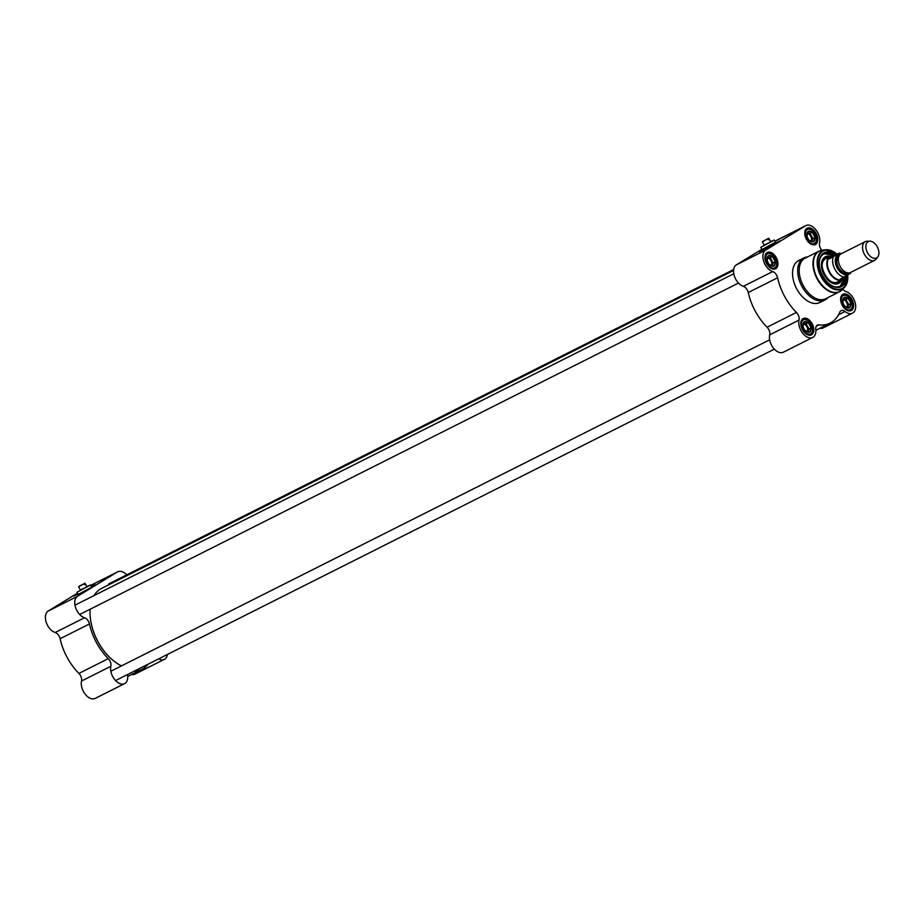 <?xml version="1.0" encoding="UTF-8"?>
<svg xmlns="http://www.w3.org/2000/svg" width="924" height="924" viewBox="0 0 924 924"><rect width="100%" height="100%" fill="white"/><g stroke="black" fill="none" stroke-linecap="round" stroke-linejoin="round"><path stroke-width="1.39" d="M94.098 595.541A43.89 27.143 -116.7 0 1 100.346 589.096A43.89 27.143 -116.7 0 1 101.548 588.426L733.575 270.478M121.506 665.869A43.89 27.143 -116.7 0 1 114.368 661.434A43.89 27.143 -116.7 0 1 90.021 613.051A43.89 27.143 -116.7 0 1 90.125 609.228M90.032 613.12A43.682 27.015 63.3 0 0 90.032 613.189A43.682 27.015 63.3 0 0 114.253 661.353A43.682 27.015 63.3 0 0 114.31 661.388M869.877 241.176L867.116 241.222A10.453 6.468 63.3 0 0 865.268 241.661L841.071 253.834A10.453 6.468 63.3 0 0 840.782 253.996A10.453 6.468 63.3 0 0 840.112 266.308A10.453 6.468 63.3 0 0 850.461 272.511L874.658 260.337A10.453 6.468 63.3 0 0 876.125 259.113L877.8 256.918A9.194 5.683 63.3 0 0 877.465 247.228A9.194 5.683 63.3 0 0 869.877 241.176A9.194 5.683 63.3 0 0 868.006 241.707A9.194 5.683 63.3 0 0 868.075 253.696A9.194 5.683 63.3 0 0 877.8 256.918M845.703 276.311L842.746 279.025L840.401 279.036L850.184 273.481M829.44 258.847L830.884 256.352L839.558 253.153L829.44 258.847L835.4 255.22M830.965 256.295A12.797 7.912 63.3 0 0 830.688 256.433A12.797 7.912 63.3 0 0 830.329 256.629A12.797 7.912 63.3 0 0 829.509 271.714A12.797 7.912 63.3 0 0 842.191 279.302A12.797 7.912 63.3 0 0 842.48 279.14M831.947 255.844A13.063 8.073 63.3 0 0 830.249 256.352A13.063 8.073 63.3 0 0 829.891 256.56A13.063 8.073 63.3 0 0 829.047 271.945A13.063 8.073 63.3 0 0 841.995 279.695A13.063 8.073 63.3 0 0 843.45 278.586M865.268 241.661A10.453 6.468 63.3 0 0 864.98 241.822A10.453 6.468 63.3 0 0 864.31 254.135A10.453 6.468 63.3 0 0 874.658 260.337M760.868 247.239L774.324 240.067L764.183 245.16M770.616 241.661L774.173 240.021M764.264 245.31L770.697 241.811M762.496 241.614L767.648 238.935M763.363 241.268L768.56 238.323M763.42 241.002L768.202 238.6M768.271 239.732L768.849 239.443L767.902 239.05M768.445 238.704L768.849 239.443M819.23 263.64A18.284 11.307 -116.7 0 1 823.538 253.915A18.284 11.307 -116.7 0 1 824.035 253.626A18.284 11.307 -116.7 0 1 834.337 255.313M845.275 276.842A18.284 11.307 -116.7 0 1 840.47 286.301A18.284 11.307 -116.7 0 1 829.579 284.199M840.286 286.394A18.284 11.307 63.3 0 0 840.609 286.209A18.284 11.307 63.3 0 0 844.894 277.269A18.076 11.18 63.3 0 1 840.655 285.955A18.076 11.18 63.3 0 1 833.829 286.509M819.923 258.847A18.076 11.18 63.3 0 1 833.794 255.382A18.284 11.307 63.3 0 0 823.85 253.73L833.887 255.37M777.581 242.481L761.642 251.132M779.521 241.256L759.563 252.09M761.029 250.785L780.029 240.806L769.692 246.951L761.029 250.785M840.621 299.561A8.616 5.336 -116.7 0 1 842.653 295.033A8.616 5.336 -116.7 0 1 842.884 294.895A8.616 5.336 -116.7 0 1 851.524 300.208A8.616 5.336 -116.7 0 1 850.634 310.302A8.616 5.336 -116.7 0 1 845.552 309.344M842.769 294.386A9.148 5.66 63.3 0 0 840.621 299.376A9.148 5.66 63.3 0 0 845.691 309.459A9.148 5.66 63.3 0 0 853.429 303.488A9.148 5.66 63.3 0 0 842.769 294.386M800.819 323.839A8.616 5.336 -116.7 0 1 802.852 319.311A8.616 5.336 -116.7 0 1 803.083 319.184A8.616 5.336 -116.7 0 1 811.722 324.486A8.616 5.336 -116.7 0 1 810.833 334.592A8.616 5.336 -116.7 0 1 805.74 333.633M802.968 318.676A9.148 5.66 63.3 0 0 800.819 323.654A9.148 5.66 63.3 0 0 805.89 333.737A9.148 5.66 63.3 0 0 813.628 327.777A9.148 5.66 63.3 0 0 802.968 318.676M804.746 233.483A8.616 5.336 -116.7 0 1 806.779 228.956A8.616 5.336 -116.7 0 1 807.01 228.829A8.616 5.336 -116.7 0 1 815.649 234.13A8.616 5.336 -116.7 0 1 814.76 244.225A8.616 5.336 -116.7 0 1 809.678 243.266M806.895 228.309A9.148 5.66 63.3 0 0 804.746 233.298A9.148 5.66 63.3 0 0 809.817 243.382A9.148 5.66 63.3 0 0 817.555 237.422A9.148 5.66 63.3 0 0 806.895 228.309M764.945 257.773A8.616 5.336 -116.7 0 1 766.978 253.245A8.616 5.336 -116.7 0 1 767.209 253.107A8.616 5.336 -116.7 0 1 775.848 258.42A8.616 5.336 -116.7 0 1 774.959 268.514A8.616 5.336 -116.7 0 1 769.865 267.556M767.093 252.599A9.148 5.66 63.3 0 0 764.945 257.588A9.148 5.66 63.3 0 0 770.015 267.671A9.148 5.66 63.3 0 0 777.754 261.7A9.148 5.66 63.3 0 0 767.093 252.599M761.85 249.295L736.382 264.841A12.024 7.427 63.3 0 0 734.361 276.045A12.024 7.427 63.3 0 0 743.346 286.325A6.272 3.881 -116.7 0 1 748.255 292.527A46.5 28.759 63.3 0 0 767.093 327.212A6.272 3.881 -116.7 0 1 769.68 334.846A12.024 7.427 63.3 0 0 773.376 348.013A12.024 7.427 63.3 0 0 783.379 352.194L812.727 337.433A12.024 7.427 -116.7 0 1 802.725 333.241A12.024 7.427 -116.7 0 1 799.029 320.074A6.272 3.881 63.3 0 0 796.442 312.451L767.093 327.212M774.982 241.28L805.532 225.791A12.024 7.427 -116.7 0 1 805.855 225.606A12.024 7.427 -116.7 0 1 815.857 229.799A12.024 7.427 -116.7 0 1 819.553 242.966A6.272 3.881 63.3 0 0 821.852 250.277M776.853 240.217A12.024 7.427 63.3 0 0 776.506 240.367A12.024 7.427 63.3 0 0 776.183 240.552M819.784 328.297A12.024 7.427 63.3 0 0 823.18 327.916L852.529 313.155A12.024 7.427 -116.7 0 1 845.021 311.503A6.272 3.881 63.3 0 0 841.106 310.637A6.272 3.881 63.3 0 0 839.812 312.116A46.5 28.759 63.3 0 1 830.191 323.065A46.5 28.759 63.3 0 1 818.918 324.867A6.272 3.881 63.3 0 0 817.394 325.109A6.272 3.881 63.3 0 0 815.8 329.337A12.024 7.427 -116.7 0 1 812.727 337.433M835.735 255.047A19.023 11.758 63.3 0 0 823.7 253.014A19.023 11.758 63.3 0 0 819.23 263.386A19.023 11.758 63.3 0 0 829.775 284.349A19.023 11.758 63.3 0 0 846.315 275.953M775.49 242.215L761.988 249.549M820.5 250.623A22.73 14.056 63.3 0 0 818.941 251.224L805.162 258.154A22.73 14.056 63.3 0 0 804.538 258.501A22.73 14.056 63.3 0 0 803.083 285.285A22.73 14.056 63.3 0 0 825.594 298.764L839.373 291.834A22.73 14.056 63.3 0 0 840.782 290.945M807.541 256.964A23.516 14.541 63.3 0 0 803.857 257.935A23.516 14.541 63.3 0 0 803.222 258.293A23.516 14.541 63.3 0 0 801.709 286.001A23.516 14.541 63.3 0 0 824.993 299.942A23.516 14.541 63.3 0 0 827.973 297.574M803.857 257.935L798.729 260.522A23.516 14.541 63.3 0 0 798.082 260.868A23.516 14.541 63.3 0 0 796.569 288.588A23.516 14.541 63.3 0 0 819.854 302.529L824.993 299.942M748.255 292.527L777.604 277.766A6.272 3.881 63.3 0 0 772.683 271.564A12.024 7.427 -116.7 0 1 763.709 261.273A12.024 7.427 -116.7 0 1 765.719 250.069L805.532 225.791M842.78 289.12A6.272 3.881 63.3 0 0 845.899 291.487A12.024 7.427 -116.7 0 1 854.966 302.044A12.024 7.427 -116.7 0 1 852.529 313.155M777.604 277.766A46.5 28.759 63.3 0 0 796.442 312.451M830.11 256.422A14.888 9.205 63.3 0 0 825.155 256.872A14.888 9.205 63.3 0 0 823.804 274.22A14.888 9.205 63.3 0 0 838.542 283.472A14.888 9.205 63.3 0 0 839.131 283.16A14.888 9.205 63.3 0 0 841.856 279.764M828.251 257.369A13.791 8.535 63.3 0 0 826.992 257.438A13.791 8.535 63.3 0 0 825.086 258.154A13.791 8.535 63.3 0 0 824.832 275.537A13.791 8.535 63.3 0 0 839.177 281.658A13.791 8.535 63.3 0 0 839.985 280.7M806.952 233.68A4.377 2.703 -116.7 0 1 810.891 236.532A4.377 2.703 -116.7 0 1 810.822 241.395M814.795 236.948A5.752 3.557 63.3 0 0 812.508 232.733L815.095 237.491L813.767 241.822L809.262 240.321A5.752 3.557 63.3 0 1 806.987 236.117L807.876 231.681A5.752 3.557 63.3 0 0 806.802 234.615A5.752 3.557 63.3 0 0 806.825 235.112M811.965 241.638L812.231 240.76A5.221 3.234 -116.7 0 1 811.815 241.626M812.889 238.6L811.457 235.943A5.221 3.234 -116.7 0 1 812.231 240.76L812.889 238.6L815.095 237.491M808.442 231.323L811.78 232.097A5.752 3.557 63.3 0 0 808.442 231.323L807.876 231.681M813.905 241.383A5.752 3.557 63.3 0 0 814.956 237.942M810.001 240.968A5.752 3.557 63.3 0 0 813.328 241.73M807.31 232.744A5.221 3.234 -116.7 0 1 807.911 232.813A5.221 3.234 -116.7 0 1 811.457 235.943L810.013 233.298L807.333 232.686M767.151 257.969A4.377 2.703 -116.7 0 1 771.09 260.822A4.377 2.703 -116.7 0 1 771.02 265.673M774.993 261.226A5.752 3.557 63.3 0 0 772.707 257.022L775.294 261.781L773.966 266.112L769.461 264.599A5.752 3.557 63.3 0 1 767.186 260.395L768.075 255.96A5.752 3.557 63.3 0 0 766.989 258.905A5.752 3.557 63.3 0 0 767.024 259.401M772.152 265.927L772.429 265.049A5.221 3.234 -116.7 0 1 772.014 265.904M773.088 262.878L771.644 260.233A5.221 3.234 -116.7 0 1 772.429 265.049L773.088 262.878L775.294 261.781M768.641 255.613L771.979 256.375A5.752 3.557 63.3 0 0 768.641 255.613L768.075 255.96M774.104 265.662A5.752 3.557 63.3 0 0 775.155 262.22M770.189 265.246A5.752 3.557 63.3 0 0 773.527 266.008M767.509 257.034A5.221 3.234 -116.7 0 1 768.11 257.103A5.221 3.234 -116.7 0 1 771.644 260.233L770.212 257.588L767.532 256.976M803.025 324.035A4.377 2.703 -116.7 0 1 806.964 326.888A4.377 2.703 -116.7 0 1 806.895 331.751M810.868 327.304A5.752 3.557 63.3 0 0 808.581 323.1L811.168 327.847L809.84 332.178L805.335 330.677A5.752 3.557 63.3 0 1 803.06 326.472L803.949 322.037A5.752 3.557 63.3 0 0 802.864 324.971A5.752 3.557 63.3 0 0 802.898 325.479M808.026 332.005L808.304 331.127A5.221 3.234 -116.7 0 1 807.888 331.982M808.962 328.956L807.518 326.311A5.221 3.234 -116.7 0 1 808.304 331.127L808.962 328.956L811.168 327.847M804.515 321.691L807.853 322.453A5.752 3.557 63.3 0 0 804.515 321.691L803.949 322.037M809.978 331.739A5.752 3.557 63.3 0 0 811.029 328.297M806.063 331.323A5.752 3.557 63.3 0 0 809.401 332.086M803.383 323.1A5.221 3.234 -116.7 0 1 803.984 323.181A5.221 3.234 -116.7 0 1 807.518 326.311L806.086 323.654L803.406 323.042M842.827 299.757A4.377 2.703 -116.7 0 1 846.765 302.61A4.377 2.703 -116.7 0 1 846.696 307.461M850.669 303.014A5.752 3.557 63.3 0 0 848.382 298.81L850.969 303.557L849.641 307.9L845.137 306.387A5.752 3.557 63.3 0 1 842.861 302.183L843.751 297.747A5.752 3.557 63.3 0 0 842.676 300.693A5.752 3.557 63.3 0 0 842.7 301.189M847.839 307.715L848.105 306.837A5.221 3.234 -116.7 0 1 847.689 307.692M848.763 304.666L847.331 302.021A5.221 3.234 -116.7 0 1 848.105 306.837L848.763 304.666L850.969 303.557M844.317 297.401L847.654 298.163A5.752 3.557 63.3 0 0 844.317 297.401L843.751 297.747M849.78 307.449A5.752 3.557 63.3 0 0 850.831 304.008M845.876 307.034A5.752 3.557 63.3 0 0 849.202 307.796M843.185 298.822A5.221 3.234 -116.7 0 1 843.785 298.891A5.221 3.234 -116.7 0 1 847.331 302.021L845.887 299.376L843.208 298.752M807.853 322.453L808.581 323.1M808.281 322.545L806.086 323.654M847.654 298.163L848.382 298.81M848.093 298.267L845.887 299.376M811.78 232.097L812.508 232.733M812.219 232.19L810.013 233.298M771.979 256.375L772.707 257.022M772.406 256.479L770.212 257.588M77.062 592.192L90.529 585.019L80.388 590.101M86.81 586.613L90.379 584.973M80.469 590.251L86.891 586.763M78.702 586.555L83.853 583.887M79.568 586.209L84.754 583.275M79.614 585.955L84.407 583.552M84.465 584.684L85.054 584.395L84.096 583.991M84.65 583.656L85.054 584.395M92.4 586.232L91.384 586.59M77.859 593.889L76.461 594.883M94.329 585.008L91.291 586.428M77.778 593.739L74.37 595.841M91.141 586.151L94.837 584.546L91.488 586.775M77.997 594.132L73.712 596.015L77.628 593.462M127.593 674.508A6.272 3.881 63.3 0 0 127.639 675.525A12.024 7.427 -116.7 0 1 124.567 683.633A12.024 7.427 -116.7 0 1 114.564 679.44A12.024 7.427 -116.7 0 1 110.868 666.273A6.272 3.881 63.3 0 0 108.281 658.65A46.5 28.759 -116.7 0 1 89.443 623.966A6.272 3.881 63.3 0 0 84.523 617.752A12.024 7.427 -116.7 0 1 75.549 607.472A12.024 7.427 -116.7 0 1 77.558 596.269L117.371 571.979A12.024 7.427 -116.7 0 1 117.695 571.806A12.024 7.427 -116.7 0 1 126.727 574.867M148.302 664.09A46.5 28.759 -116.7 0 1 142.03 669.253A46.5 28.759 -116.7 0 1 134.142 671.217M167.406 654.469A12.024 7.427 -116.7 0 1 164.368 659.343A12.024 7.427 -116.7 0 1 158.651 658.881M91.695 587.167L78.194 594.49M108.281 658.65L78.933 673.411A46.5 28.759 -116.7 0 1 60.095 638.727L89.443 623.966M78.933 673.411A6.272 3.881 -116.7 0 1 81.52 681.034A12.024 7.427 63.3 0 0 85.216 694.201A12.024 7.427 63.3 0 0 95.218 698.394L124.567 683.633M131.624 674.497A12.024 7.427 63.3 0 0 135.02 674.104L164.368 659.343M77.477 593.173L48.221 611.03A12.024 7.427 63.3 0 0 46.2 622.233A12.024 7.427 63.3 0 0 55.186 632.513A6.272 3.881 -116.7 0 1 60.095 638.727M847.042 272.73A9.148 5.66 -116.7 0 1 838.276 266.932A9.148 5.66 -116.7 0 1 838.853 256.445M839.119 255.833A9.563 5.914 63.3 0 0 838.484 256.144A9.563 5.914 63.3 0 0 838.022 267.717A9.563 5.914 63.3 0 0 847.701 272.88M849.618 272.823A10.926 6.757 -116.7 0 1 838.033 269.346A10.926 6.757 -116.7 0 1 837.837 254.955A10.926 6.757 -116.7 0 1 840.32 254.331M833.263 256.93A12.797 7.912 63.3 0 0 834.949 269.334A12.797 7.912 63.3 0 0 844.224 277.119M837.109 254.354A21.021 13.005 63.3 0 0 822.741 251.247A21.021 13.005 63.3 0 0 827.384 284.107A21.021 13.005 63.3 0 0 847.666 275.156M816.296 326.184L818.918 324.867M769.68 334.846L799.029 320.074M837.167 254.331A21.529 13.317 63.3 0 0 825.548 249.792A21.529 13.317 63.3 0 0 822.233 250.947A21.529 13.317 63.3 0 0 821.979 278.297A21.529 13.317 63.3 0 0 844.455 287.387A21.529 13.317 63.3 0 0 847.724 275.121M837.248 254.285L825.548 249.792L822.221 250.219A22.661 14.01 63.3 0 0 818.733 251.444A22.661 14.01 63.3 0 0 818.456 280.238A22.661 14.01 63.3 0 0 842.122 289.801L844.455 287.387L847.793 275.075M822.221 250.219L818.941 251.224A22.73 14.056 63.3 0 0 818.317 251.571A22.73 14.056 63.3 0 0 816.862 278.355A22.73 14.056 63.3 0 0 839.373 291.834L842.122 289.801M736.382 264.841L765.719 250.069M838.542 314.761L845.021 311.503M772.683 271.564L743.346 286.325M825.71 258.639A13.063 8.085 63.3 0 0 825.19 258.916A13.063 8.085 63.3 0 0 822.221 264.16M830.942 281.485A13.063 8.085 63.3 0 0 837.444 281.982M827.384 257.796A13.375 8.27 63.3 0 0 825.294 258.524A13.375 8.27 63.3 0 0 825.144 275.548A13.375 8.27 63.3 0 0 839.131 281.139M837.56 283.818A14.819 9.159 63.3 0 0 839.881 280.85M828.066 257.357A14.819 9.159 63.3 0 0 824.3 257.45M836.105 284.014A14.299 8.847 63.3 0 0 836.982 283.576A14.299 8.847 63.3 0 0 837.952 282.836L839.177 281.658M826.992 257.438L825.317 257.727A14.299 8.847 63.3 0 0 823.342 258.466A14.299 8.847 63.3 0 0 823.272 258.501M811.988 230.388A8.362 5.174 63.3 0 0 806.768 229.244A8.362 5.174 63.3 0 0 806.536 229.371A8.362 5.174 63.3 0 0 805.358 230.584M812.369 244.513A8.362 5.174 63.3 0 0 814.275 244.179A8.362 5.174 63.3 0 0 816.47 239.304M807.149 229.649A7.842 4.851 -116.7 0 1 816.354 237.78A7.842 4.851 -116.7 0 1 809.17 242.157A7.842 4.851 -116.7 0 1 807.149 229.649M772.175 254.678A8.362 5.174 63.3 0 0 766.966 253.534A8.362 5.174 63.3 0 0 766.735 253.661A8.362 5.174 63.3 0 0 765.557 254.862M772.568 268.803A8.362 5.174 63.3 0 0 774.474 268.468A8.362 5.174 63.3 0 0 776.668 263.594M767.347 253.927A7.842 4.851 -116.7 0 1 776.541 262.058A7.842 4.851 -116.7 0 1 769.369 266.447A7.842 4.851 -116.7 0 1 767.347 253.927M808.05 320.743A8.362 5.174 63.3 0 0 802.841 319.6A8.362 5.174 63.3 0 0 802.61 319.727A8.362 5.174 63.3 0 0 801.431 320.94M808.442 334.869A8.362 5.174 63.3 0 0 810.348 334.534A8.362 5.174 63.3 0 0 812.543 329.672M803.222 320.004A7.842 4.851 -116.7 0 1 812.415 328.136A7.842 4.851 -116.7 0 1 805.243 332.513A7.842 4.851 -116.7 0 1 803.222 320.004M847.862 296.465A8.362 5.174 63.3 0 0 842.642 295.31A8.362 5.174 63.3 0 0 842.411 295.437A8.362 5.174 63.3 0 0 841.233 296.65M848.244 310.591A8.362 5.174 63.3 0 0 850.149 310.256A8.362 5.174 63.3 0 0 852.344 305.382M843.023 295.715A7.842 4.851 -116.7 0 1 852.228 303.846A7.842 4.851 -116.7 0 1 845.044 308.235A7.842 4.851 -116.7 0 1 843.023 295.715M81.52 681.034L110.868 666.273M117.371 571.979L90.725 585.389M84.523 617.752L55.186 632.513M77.558 596.269L48.221 611.03M850.519 273.342L850.923 272.28M841.533 253.603L839.558 253.153M837.121 282.143L841.995 279.695M825.386 258.801L830.249 256.352M775.548 242.331L774.324 240.067M762.046 249.653L760.822 247.401M770.789 241.984L768.849 238.415M764.356 245.472L762.416 241.903M815.869 330.272L830.191 323.065M776.506 240.367L805.855 225.606M826.414 258.373L825.236 258.893C815.73 263.629 830.122 288.842 838.08 281.566M844.952 277.212L840.112 286.486M813.478 244.583L814.275 244.179C820.674 241.395 812.82 225.768 806.768 229.244L805.971 229.649M773.677 268.861L774.474 268.468C780.872 265.685 773.007 250.046 766.966 253.534L766.169 253.927M809.551 334.938L810.348 334.534C816.747 331.751 808.881 316.123 802.841 319.6L802.044 320.004M849.352 310.649L850.149 310.256C856.548 307.473 848.694 291.834 842.642 295.31L841.845 295.715M733.783 273.735L74.971 605.162M738.472 283.067L79.66 614.495M733.668 269.531L108.72 583.922M769.657 339.801L110.845 671.24M774.347 349.133L115.535 680.572M91.753 587.271L90.529 585.019M78.251 594.606L77.027 592.342M86.983 586.925L85.043 583.356M80.561 590.413L78.621 586.844M142.03 669.253L127.708 676.46M117.695 571.806L90.714 585.377"/></g></svg>
